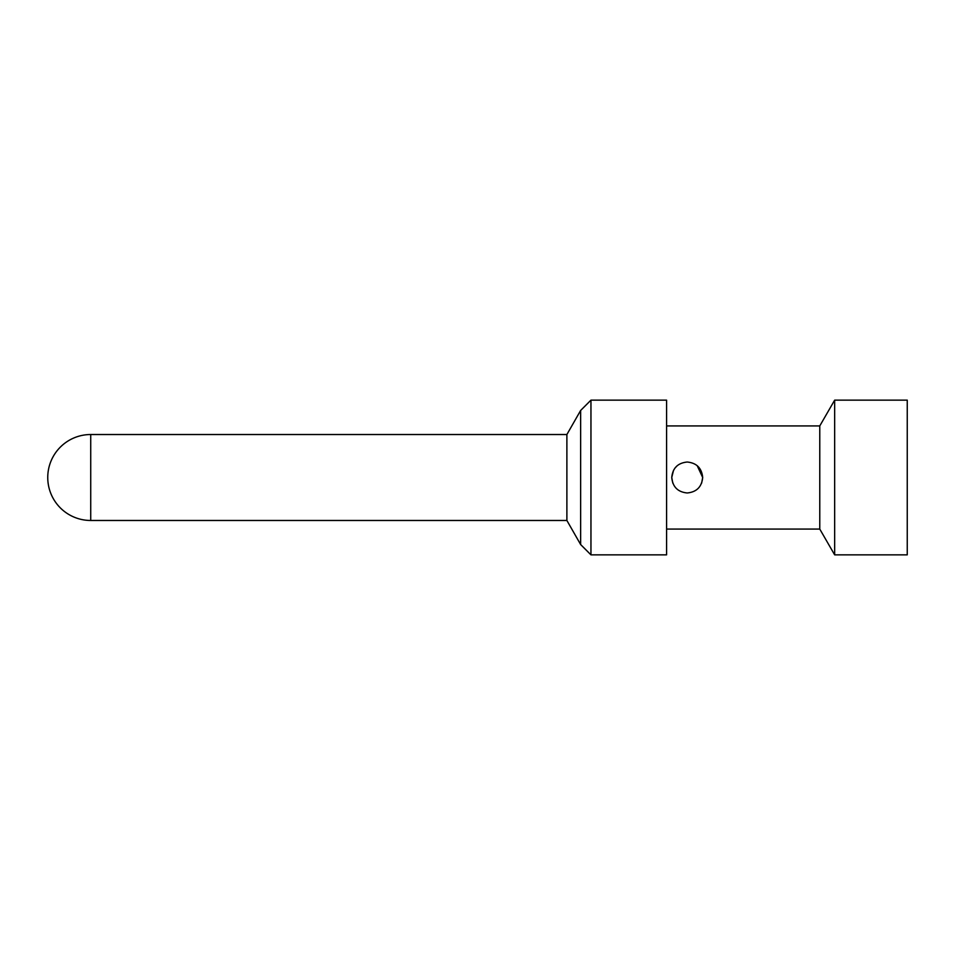 <?xml version="1.0" encoding="UTF-8"?>
<svg xmlns="http://www.w3.org/2000/svg" width="955" height="955" viewBox="0 0 955 955"><rect width="100%" height="100%" fill="white"/><g stroke="black" fill="none" stroke-linecap="round" stroke-linejoin="round"><path stroke-width="1.43" d="M90.725 520.475L90.725 434.525A42.975 42.975 0 0 0 47.75 477.5A42.975 42.975 0 0 0 90.725 520.475L566.888 520.475L566.888 434.525L580.64 410.459L590.954 400.145L666.59 400.145L666.59 554.855L590.954 554.855L590.954 400.145M566.888 520.475L580.64 544.541L580.64 410.459M666.59 425.93L819.772 425.93L819.772 529.07L834.658 554.855L834.658 400.145L907.25 400.145L907.25 554.855L834.658 554.855M697.21 465.694L702.689 477.5C701.77 486.895 696.613 492.052 687.218 492.971C677.823 492.052 672.666 486.895 671.747 477.5C672.666 468.105 677.823 462.948 687.218 462.029C696.613 462.948 701.77 468.105 702.689 477.5L701.615 483.17M672.821 483.17L671.747 477.5L673.538 470.278M674.887 468.153L677.262 465.658M90.725 434.525L566.888 434.525M580.64 544.541L590.954 554.855M666.59 529.07L819.772 529.07M819.772 425.93L834.658 400.145"/></g></svg>
